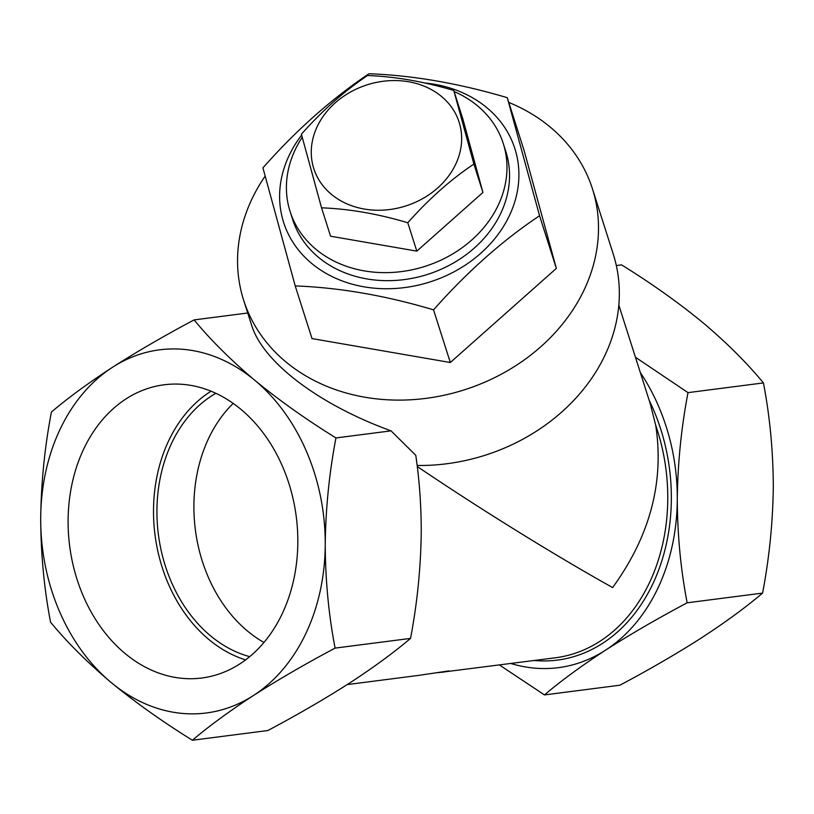 <?xml version="1.0" encoding="UTF-8"?>
<svg xmlns="http://www.w3.org/2000/svg" width="814" height="814" viewBox="0 0 814 814"><rect width="100%" height="100%" fill="white"/><g stroke="black" fill="none" stroke-linecap="round" stroke-linejoin="round"><path stroke-width="1.22" d="M433.536 309.849L450.325 362.515L312.006 338.583L295.217 285.918L262.932 167.877C295.981 130.393 331.329 99.023 368.956 73.759C412.688 75.336 458.801 83.313 507.275 97.69L539.56 215.741C502.462 240.527 467.124 271.896 433.536 309.849C385.755 295.584 339.652 287.607 295.217 285.918M450.325 362.515L556.349 268.396L539.56 215.741M556.349 268.396L524.053 150.356L507.275 97.69M265.13 176.139A183.069 152.574 -17.7 0 0 243.6 300.061A183.069 152.574 -17.7 0 0 380.993 399.318A183.069 152.574 -17.7 0 0 592.46 188.879A183.069 152.574 -17.7 0 0 550.254 127.106A183.069 152.574 -17.7 0 0 508.781 102.432M331.359 194.302A76.282 63.573 162.3 0 1 369.678 84.066A76.282 63.573 162.3 0 1 458.323 157.835A76.282 63.573 162.3 0 1 331.359 194.302M321.54 207.824L330.586 236.213L416.829 251.129L482.936 192.45L473.89 164.062C450.763 179.528 428.724 199.084 407.783 222.751C377.991 213.858 349.237 208.883 321.54 207.824L301.404 134.218C322.018 110.846 344.047 91.29 367.511 75.539C394.79 76.516 423.534 81.492 453.764 90.466L473.89 164.062M416.829 251.129L407.783 222.751M482.936 192.45L462.81 118.844L453.764 90.466M454.11 91.555A111.874 93.244 162.3 0 1 503.286 143.559A111.874 93.244 162.3 0 1 449.969 255.504A111.874 93.244 162.3 0 1 315.893 249.247A111.874 93.244 162.3 0 1 290.099 211.498A111.874 93.244 162.3 0 1 302.228 137.312M433.689 85.063A111.874 93.244 162.3 0 1 442.328 87.271M424.847 82.997A121.378 101.16 162.3 0 1 503.164 226.994A121.378 101.16 162.3 0 1 311.599 263.37A121.378 101.16 162.3 0 1 301.638 135.104M503.286 143.559L505.85 151.587A111.874 93.244 162.3 0 1 452.533 263.533A111.874 93.244 162.3 0 1 318.457 257.285A111.874 93.244 162.3 0 1 292.664 219.536L290.099 211.498M192.409 740.241C209.096 726.068 229.446 711.151 253.459 695.502A183.069 141.494 82.7 0 1 111.192 682.549A183.069 141.494 82.7 0 1 40.7 518.447A183.069 141.494 82.7 0 1 112.474 367.297C88.461 382.946 68.111 397.863 51.414 412.037C44.709 447.14 41.138 482.61 40.7 518.447C40.853 554.202 44.139 588.787 50.57 622.201C67.124 642.287 87.332 662.403 111.192 682.549C135.643 702.614 162.719 721.845 192.409 740.241L267.837 730.534C297.67 714.661 324.878 698.87 349.471 683.139C373.484 667.49 393.834 652.574 410.531 638.4C417.236 603.296 420.807 567.826 421.245 531.99C421.255 505.86 419.434 480.311 415.791 455.321L391.046 430.85C318.905 404.639 262.871 362.179 251.618 325.203L243.6 300.061M592.46 188.879L613.298 254.263A183.069 152.574 162.3 0 1 417.144 465.476M449.013 670.889L418.091 675.467L449.013 670.889L442.684 672.293M437.993 672.7L555.494 657.773A172.904 133.628 -97.3 0 0 655.738 425.447L650.203 403.551L618.833 305.128M211.05 391.219A143.742 111.091 -97.3 0 0 168.773 440.547A143.742 111.091 -97.3 0 0 245.635 659.9M215.842 393.315A139.336 107.692 -97.3 0 0 171.723 443.009A139.336 107.692 -97.3 0 0 249.735 656.654M410.531 638.4L335.093 648.107C328.663 614.692 325.376 580.107 325.234 544.352C325.671 508.516 329.243 473.046 335.948 437.942C306.257 419.546 279.182 400.315 254.731 380.25C230.871 360.103 210.663 339.998 194.108 319.902C164.275 335.775 137.067 351.567 112.474 367.297A183.069 141.494 82.7 0 1 254.731 380.25A183.069 141.494 82.7 0 1 325.234 544.352A183.069 141.494 82.7 0 1 253.459 695.502C278.052 679.771 305.27 663.97 335.093 648.107M655.738 425.447C664.326 482.071 649.959 536.111 612.627 587.566C554.497 555.117 480.698 509.391 417.277 466.534M640.323 372.537A183.069 141.494 82.7 0 1 677.289 499.033C677.726 463.207 681.298 427.737 688.003 392.633L635.439 357.244M616.33 265.557L621.591 264.886C651.281 283.282 678.357 302.513 702.808 322.578C726.668 342.714 746.876 362.83 763.43 382.916L688.003 392.633M763.43 382.916C769.861 416.341 773.147 450.925 773.3 486.68C772.862 522.507 769.291 557.977 762.586 593.091L687.148 602.798C680.718 569.383 677.431 534.798 677.289 499.033A183.069 141.494 82.7 0 1 605.514 650.183C630.107 634.452 657.325 618.66 687.148 602.798M499.46 664.987L544.464 694.922C561.151 680.748 581.501 665.842 605.514 650.183A183.069 141.494 82.7 0 1 510.968 663.512M762.586 593.091C745.889 607.264 725.539 622.171 701.526 637.83C676.933 653.561 649.725 669.352 619.892 685.215L544.464 694.922M247.731 313.003L194.108 319.902M391.046 430.85L335.948 437.942M83.781 448.86A147.822 114.245 -97.3 0 0 89.642 609.238A147.822 114.245 -97.3 0 0 206.125 677.34A147.822 114.245 -97.3 0 0 296.276 516.809A147.822 114.245 -97.3 0 0 168.417 384.34A147.822 114.245 -97.3 0 0 83.781 448.86M233.191 403.418A139.336 107.692 -97.3 0 0 208.689 438.247A139.336 107.692 -97.3 0 0 263.96 642.48M649.165 400.305A175.448 135.592 82.7 0 1 654.741 579.67A175.448 135.592 82.7 0 1 534.279 660.51M347.232 684.584L419.057 675.335"/></g></svg>
